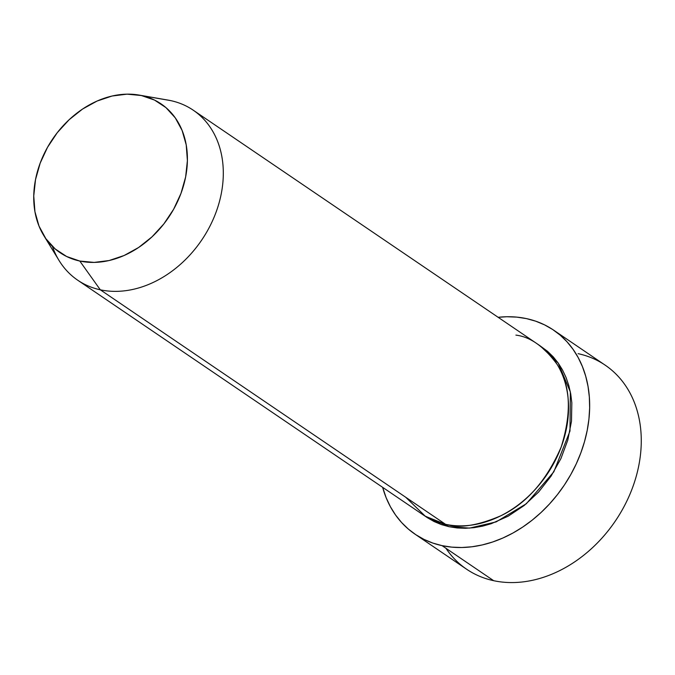 <?xml version="1.0" encoding="UTF-8"?>
<svg xmlns="http://www.w3.org/2000/svg" width="675" height="675" viewBox="0 0 675 675"><rect width="100%" height="100%" fill="white"/><g stroke="black" fill="none" stroke-linecap="round" stroke-linejoin="round"><path stroke-width="1.01" d="M414.982 534.144A123.331 95.977 124.2 0 1 382.641 487.333L386.151 497.72L390.386 506.706L395.533 514.983L401.532 522.458L408.324 529.057L415.851 534.727L424.035 539.409L432.802 543.063L442.066 545.645L451.735 547.13L461.717 547.509L471.909 546.784L482.228 544.944L492.564 542.025L502.824 538.042L512.899 533.048L522.703 527.074L532.136 520.189L541.114 512.452L549.534 503.947L557.331 494.741L564.427 484.945L570.746 474.635L576.239 463.911L580.837 452.883L584.508 441.661L587.216 430.338L588.938 419.04L589.646 407.869L589.334 396.925L588.018 386.319L585.697 376.161L582.407 366.542L578.171 357.548L573.024 349.279L567.025 341.803L560.233 335.197L552.707 329.527L544.523 324.844L535.756 321.199L526.492 318.617L516.831 317.123L506.849 316.744L498.142 317.301A123.331 95.977 124.2 0 1 526.492 318.617A123.331 95.977 124.2 0 1 553.576 330.109A123.331 95.977 124.2 0 1 573.294 469.91A123.331 95.977 124.2 0 1 442.066 545.645L493.67 580.694L442.066 545.645A123.331 95.977 124.2 0 1 414.982 534.144L466.585 569.202A123.331 95.977 -55.8 0 0 493.67 580.694A123.331 95.977 124.2 0 1 445.922 548.26M540.228 345.938L558.208 363.049L570.358 391.998L569.978 431.055L553.829 471.825L526.323 503.752L496.133 521.902L469.673 528.095L449.103 526.728L441.382 524.576L434.076 521.53L427.258 517.632L424.769 515.903L449.103 526.728L457.152 527.96L465.472 528.28L473.977 527.673L482.574 526.146L491.189 523.707L508.132 516.223L524.163 505.507L538.658 491.974L551.07 476.137L560.908 458.612L567.802 440.075L571.489 421.225L571.826 402.789L570.729 393.955L568.797 385.493L566.055 377.468L562.52 369.976L558.233 363.082L553.238 356.856L547.577 351.354L540.228 345.938M43.689 235.389A89.918 69.981 124.2 0 1 52.684 138.966A89.918 69.981 124.2 0 1 139.008 95.065A89.918 69.981 124.2 0 1 141.353 95.521L170.665 100.609A102.777 79.979 124.2 0 1 193.236 110.194A102.777 79.979 124.2 0 1 209.663 226.69A102.777 79.979 124.2 0 1 100.305 289.803L445.542 524.306L100.305 289.803L79.793 261.048A89.918 69.981 124.2 0 1 43.689 235.389L59.046 260.474A102.777 79.979 -55.8 0 0 100.305 289.803A102.777 79.979 124.2 0 1 77.743 280.226L422.972 514.73A102.777 79.979 -55.8 0 0 445.542 524.306C459.059 528.576 477.495 525.732 500.858 515.767C526.492 503.533 546.607 480.617 561.187 447.01C571.911 412.568 570.561 385.037 557.145 364.416C544.101 346.629 530.356 336.859 515.903 335.121M165.307 99.681A102.777 79.979 124.2 0 1 170.665 100.609A102.777 79.979 -55.8 0 0 167.991 100.094L139.008 95.065M77.743 280.226A102.777 79.979 124.2 0 1 52.405 246.4M141.353 95.521L127.027 94.154L112.067 96.027L97.057 101.056L82.553 109.055L69.137 119.72L57.308 132.629L47.528 147.293L40.171 163.148L35.522 179.592L33.75 195.978L34.931 211.68L39.023 226.108L45.866 238.697L55.198 248.957L66.648 256.508L79.793 261.048L94.12 262.415L109.08 260.542L124.099 255.513L138.594 247.514L152.01 236.849L163.839 223.94L173.618 209.275L180.976 193.421L185.633 176.985L187.397 160.591L186.216 144.889L182.123 130.461L175.281 117.872L165.957 107.612L154.499 100.06L141.353 95.521A89.918 69.981 124.2 0 1 180.976 193.421A89.918 69.981 124.2 0 1 79.793 261.048L100.305 289.803A102.777 79.979 -55.8 0 0 215.949 212.507A102.777 79.979 -55.8 0 0 170.665 100.609L141.353 95.521M578.104 353.666A123.331 95.977 124.2 0 1 632.441 487.941A123.331 95.977 124.2 0 1 493.67 580.694A123.331 95.977 -55.8 0 0 624.898 504.968A123.331 95.977 -55.8 0 0 605.18 365.167L553.576 330.109M405.751 497.281L425.309 516.24L445.542 524.306A102.777 79.979 -55.8 0 0 554.901 461.194A102.777 79.979 -55.8 0 0 538.464 344.697L193.236 110.194"/></g></svg>
